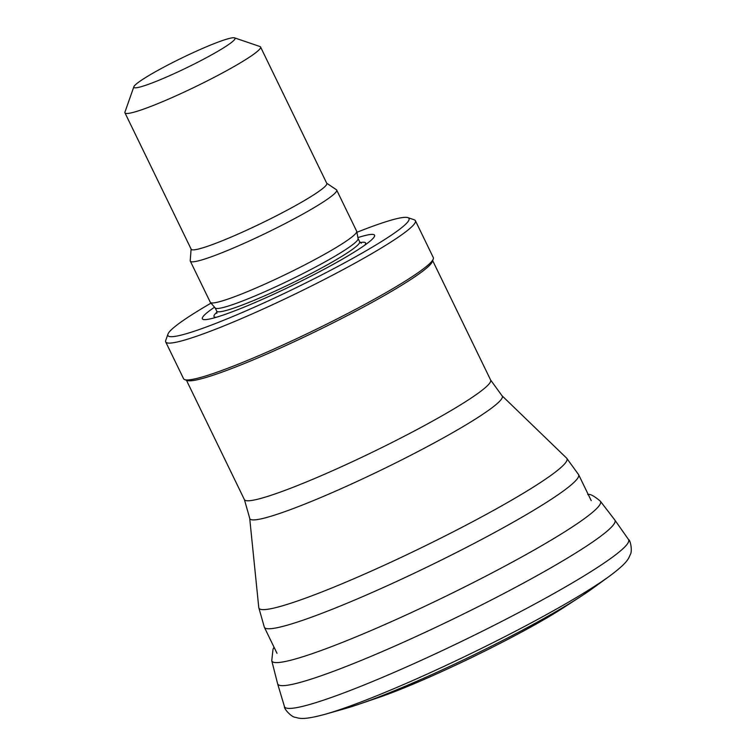 <?xml version="1.0" encoding="UTF-8"?>
<svg xmlns="http://www.w3.org/2000/svg" width="756" height="756" viewBox="0 0 756 756"><rect width="100%" height="100%" fill="white"/><g stroke="black" fill="none" stroke-linecap="round" stroke-linejoin="round"><path stroke-width="1.13" d="M600.321 501.162A182.659 17.69 -25.9 0 1 443.914 597.164A182.659 17.69 -25.9 0 1 271.754 660.697L277.594 683.698A187.46 18.153 -25.9 0 0 277.613 683.774A187.46 18.153 -25.9 0 0 454.271 618.493A187.46 18.153 -25.9 0 0 614.836 520.033A187.46 18.153 -25.9 0 0 614.789 519.967L600.321 501.152C593.999 495.851 589.803 493.649 587.752 494.556M628.472 539.453A191.249 18.522 -25.9 0 1 464.666 639.907A191.249 18.522 -25.9 0 1 284.436 706.501C283.84 708.854 291.344 716.962 295.114 717.283C299.244 718.105 301.814 720.6 325.146 714.269L345.199 708.57A156.624 15.167 -25.9 0 0 358.741 704.299A156.624 15.167 -25.9 0 0 580.788 596.484A156.624 15.167 -25.9 0 0 592.524 588.48L609.393 576.242C628.794 561.831 628.434 558.259 630.343 554.507C632.422 551.351 630.684 540.436 628.472 539.444L614.836 520.033M326.705 183.217L336.373 189.718A81.355 7.881 154.1 0 1 336.685 190.058L356.652 231.194A81.355 7.881 154.1 0 1 356.719 231.393L358.098 238.622A79.446 7.692 154.1 0 1 289.935 280.051A79.446 7.692 154.1 0 1 215.224 307.994L210.404 302.438A81.355 7.881 154.1 0 1 210.291 302.268L190.314 261.132A81.355 7.881 154.1 0 1 190.238 260.678L191.098 249.064M356.719 231.393A81.355 7.881 154.1 0 1 286.911 273.823A81.355 7.881 154.1 0 1 210.404 302.438M336.685 190.058A81.355 7.881 154.1 0 1 266.944 232.687A81.355 7.881 154.1 0 1 190.314 261.132M234.549 37.857L259.932 46.513A75.373 7.305 154.1 0 1 260.565 46.995L326.8 183.396A75.373 7.305 154.1 0 1 262.181 222.888A75.373 7.305 154.1 0 1 191.192 249.244L124.957 112.842A75.373 7.305 154.1 0 1 124.967 112.049L133.859 86.742A56.227 5.443 154.1 0 1 181.421 58.193A56.227 5.443 154.1 0 1 234.351 37.8A56.227 5.443 154.1 0 1 234.549 37.857A56.227 5.443 154.1 0 1 186.817 67.681A56.227 5.443 154.1 0 1 133.859 86.742M260.565 46.995A75.373 7.305 154.1 0 1 195.946 86.486A75.373 7.305 154.1 0 1 124.957 112.842M356.898 232.3A134.001 12.975 154.1 0 1 407.399 217.492A134.001 12.975 154.1 0 1 407.881 217.624L414.222 219.788A138.783 13.438 154.1 0 1 415.394 220.676L433.282 257.531A138.783 13.438 154.1 0 1 433.264 258.987L432.375 261.519A136.874 13.258 154.1 0 1 315.063 331.79A136.874 13.258 154.1 0 1 187.299 380.523L184.757 379.654A138.783 13.438 154.1 0 1 183.595 378.765L165.696 341.92A138.783 13.438 154.1 0 1 165.725 340.455L167.945 334.133A134.001 12.975 154.1 0 1 211.009 303.137M433.264 258.987A138.783 13.438 154.1 0 1 314.307 330.24A138.783 13.438 154.1 0 1 184.757 379.654M415.394 220.676A138.783 13.438 154.1 0 1 296.418 293.394A138.783 13.438 154.1 0 1 165.696 341.92M407.881 217.624A134.001 12.975 154.1 0 1 294.131 288.688A134.001 12.975 154.1 0 1 167.945 334.133M357.909 237.592A95.71 9.27 154.1 0 1 373.417 234.502A95.71 9.27 154.1 0 1 370.156 241.088A95.71 9.27 154.1 0 1 292.515 285.352A95.71 9.27 154.1 0 1 209.714 318.994A95.71 9.27 154.1 0 1 214.534 307.201M376.412 698.27A133.037 12.89 -25.9 0 0 565.119 606.643L580.788 596.484M325.165 714.259A180.032 17.435 -25.9 0 0 471.253 653.411A180.032 17.435 -25.9 0 0 609.393 576.242M360.253 242.581A84.266 8.165 154.1 0 1 364.59 242.336A84.266 8.165 154.1 0 1 364.77 245.18M216.263 317.293A84.266 8.165 154.1 0 1 217.01 312.133M358.079 238.518L359.658 241.75A79.446 7.692 154.1 0 1 291.551 283.368A79.446 7.692 154.1 0 1 216.726 311.151L216.849 313.353M591.239 500.661L578.623 474.673A174.674 16.915 154.1 0 1 428.879 566.187A174.674 16.915 154.1 0 1 264.354 627.263L276.98 653.26M578.623 474.673L566.613 458.117A171.215 16.585 154.1 0 1 420.194 548.298A171.215 16.585 154.1 0 1 258.769 607.597L264.354 627.263M566.613 458.117L502.012 395.728A140.332 13.589 154.1 0 1 381.997 469.646A140.332 13.589 154.1 0 1 249.697 518.247L258.769 607.597M502.012 395.728L490.644 380.051A136.874 13.258 154.1 0 1 373.313 451.757A136.874 13.258 154.1 0 1 244.405 499.622L249.697 518.247M271.754 660.697L273.02 649.149L274.05 647.221M358.741 704.299L376.422 698.27C424.078 682.451 523.19 634.331 565.119 606.643M284.436 706.501L277.613 683.774M359.658 241.75L361.302 243.205M215.158 307.919L216.726 311.151M186.43 380.23L244.405 499.622M432.678 260.659L490.644 380.051"/></g></svg>
